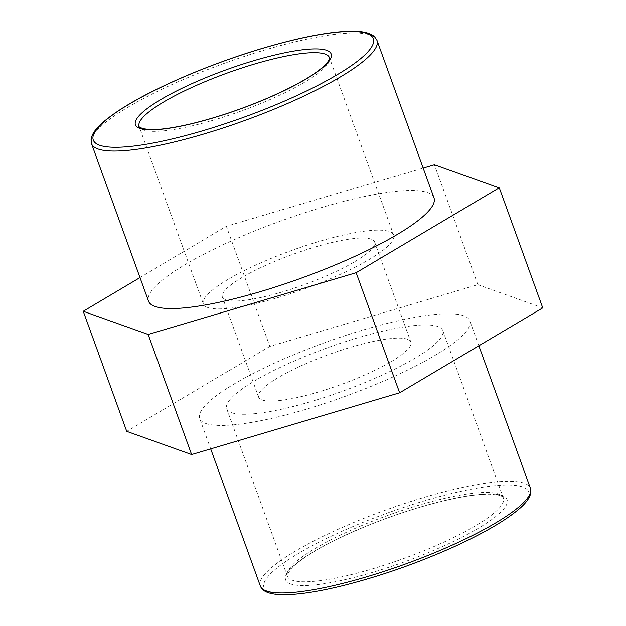 <?xml version="1.0" encoding="UTF-8"?>
<svg xmlns="http://www.w3.org/2000/svg" width="626" height="626" viewBox="0 0 626 626"><rect width="100%" height="100%" fill="white"/><g stroke="black" fill="none" stroke-linecap="round" stroke-linejoin="round"><path stroke-width="0.47" stroke-dasharray="3.13 2.35" d="M231.675 412.753A114.894 22.982 -19.9 0 0 355.466 386.383A114.894 22.982 -19.9 0 0 442.77 330.512A114.894 22.982 -19.9 0 0 437.801 326.498A114.894 22.982 -19.9 0 0 314.009 352.861A114.894 22.982 -19.9 0 0 226.706 408.731A114.894 22.982 -19.9 0 0 231.675 412.753M205.915 423.536A143.62 28.726 -19.9 0 0 360.646 390.577A143.62 28.726 -19.9 0 0 469.782 320.739A143.62 28.726 -19.9 0 0 324.957 342.61A143.62 28.726 -19.9 0 0 199.694 418.504A143.62 28.726 -19.9 0 0 205.915 423.536M207.73 307.53A101.193 20.243 -19.9 0 0 316.764 284.306A101.193 20.243 -19.9 0 0 393.66 235.094A101.193 20.243 -19.9 0 0 389.286 231.557A101.193 20.243 -19.9 0 0 280.252 254.782A101.193 20.243 -19.9 0 0 203.356 303.986A101.193 20.243 -19.9 0 0 207.73 307.53M433.99 197.855A151.797 30.361 -19.9 0 0 280.925 220.978A151.797 30.361 -19.9 0 0 148.534 301.192M139.989 277.6L226.369 226.338L423.153 167.924M542.75 307.875L477.857 284.689L269.837 346.436L226.369 226.338M269.837 346.436L126.726 431.369M477.857 284.689L434.381 164.591M225.892 299.932A80.957 16.19 -19.9 0 0 313.11 281.356A80.957 16.19 -19.9 0 0 374.63 241.988A80.957 16.19 -19.9 0 0 371.124 239.155A80.957 16.19 -19.9 0 0 283.907 257.732A80.957 16.19 -19.9 0 0 222.386 297.1A80.957 16.19 -19.9 0 0 225.892 299.932M262.122 400.014A80.957 16.19 -19.9 0 0 349.339 381.437A80.957 16.19 -19.9 0 0 410.859 342.07A80.957 16.19 -19.9 0 0 407.354 339.237A80.957 16.19 -19.9 0 0 320.136 357.814A80.957 16.19 -19.9 0 0 258.616 397.181A80.957 16.19 -19.9 0 0 262.122 400.014M290.691 583.972A117.766 23.553 160.1 0 1 362.164 527.796A117.766 23.553 160.1 0 1 501.966 495.557A117.766 23.553 160.1 0 1 430.485 551.725A117.766 23.553 160.1 0 1 290.691 583.972M362.039 525.441A114.894 22.982 -19.9 0 0 287.334 576.225A114.894 22.982 -19.9 0 0 292.311 580.247A114.894 22.982 -19.9 0 0 416.094 553.877A114.894 22.982 -19.9 0 0 503.406 498.006A114.894 22.982 -19.9 0 0 498.429 493.984A114.894 22.982 -19.9 0 0 362.039 525.441M270.08 592.595A140.748 28.154 -19.9 0 0 437.151 554.057A140.748 28.154 -19.9 0 0 522.577 486.926A140.748 28.154 -19.9 0 0 355.498 525.464A140.748 28.154 -19.9 0 0 270.08 592.595M260.33 585.999A143.62 28.726 160.1 0 1 353.706 522.522A143.62 28.726 160.1 0 1 530.41 488.233M393.66 235.094L329.409 57.6A101.193 20.243 160.1 0 1 252.505 106.803A101.193 20.243 160.1 0 1 143.479 130.028A101.193 20.243 160.1 0 1 139.097 126.491L203.356 303.986M376.985 40.377A151.797 30.361 -19.9 0 0 190.218 76.622A151.797 30.361 -19.9 0 0 91.521 143.706M442.77 330.512L503.406 498.006C502.96 497.991 504.814 495.088 489.375 494.196C477.849 494.094 462.105 496.441 442.136 501.238C416.118 507.655 389.513 516.505 362.313 527.804C326.999 542.867 303.454 556.287 291.669 568.072L287.42 574.316L287.334 576.225L226.706 408.731M478.851 345.802L469.782 320.739M210.696 448.897L199.694 418.504M374.63 241.988L410.859 342.07M258.616 397.181L222.386 297.1"/><path stroke-width="0.94" d="M91.521 143.706L148.534 301.192A151.797 30.361 -19.9 0 0 155.099 306.505A151.797 30.361 -19.9 0 0 318.642 271.668A151.797 30.361 -19.9 0 0 433.99 197.855L376.985 40.377L374.544 36.723C370.647 33.28 364.082 31.472 354.848 31.3C340.247 30.932 320.59 33.632 295.871 39.399C261.558 47.576 226.252 59.196 189.944 74.259C149.559 91.333 120.56 107.359 102.961 122.36C95.825 128.486 91.858 134.152 91.06 139.348L91.521 143.706A151.797 30.361 -19.9 0 0 98.094 149.019A151.797 30.361 -19.9 0 0 261.637 114.19A151.797 30.361 -19.9 0 0 376.985 40.377M83.25 311.271L126.726 431.369L191.619 454.562L148.143 334.464L83.25 311.271L139.989 277.6M423.153 167.924L434.381 164.591L499.274 187.777L356.163 272.717L148.143 334.464M191.619 454.562L399.631 392.815L356.163 272.717M399.631 392.815L542.75 307.875L499.274 187.777M266.543 591.03A143.62 28.726 160.1 0 1 260.33 585.999C261.433 588.784 263.624 590.842 266.887 592.165C270.69 593.738 275.769 594.583 282.146 594.7C296.74 594.927 316.341 592.071 340.959 586.116C378.613 576.765 416.133 563.729 453.506 547.014C483.421 533.399 505.268 520.73 519.064 509.016C526.059 503.101 529.987 497.623 530.84 492.584L530.41 488.233A143.62 28.726 160.1 0 1 421.275 558.071A143.62 28.726 160.1 0 1 266.543 591.03M139.097 126.491A101.193 20.243 160.1 0 1 204.898 81.763A101.193 20.243 160.1 0 1 325.027 54.055A101.193 20.243 160.1 0 1 329.409 57.6L329.323 59.102L327.758 61.966L325.684 64.415C316.333 73.899 297.632 84.862 269.571 97.304C242.614 108.924 216.119 117.852 190.085 124.081C173.355 127.954 160.209 129.809 150.647 129.629L143.182 128.792C139.653 127.344 138.299 126.577 139.097 126.491M203.106 78.821A104.072 20.814 -19.9 0 0 139.942 128.463A104.072 20.814 -19.9 0 0 263.483 99.972A104.072 20.814 -19.9 0 0 326.647 50.33A104.072 20.814 -19.9 0 0 203.106 78.821M99.714 145.295A148.925 29.79 160.1 0 1 190.101 74.267A148.925 29.79 160.1 0 1 366.883 33.491A148.925 29.79 160.1 0 1 276.496 104.526A148.925 29.79 160.1 0 1 99.714 145.295M530.41 488.233L478.851 345.802M260.33 585.999L210.696 448.897"/></g></svg>

